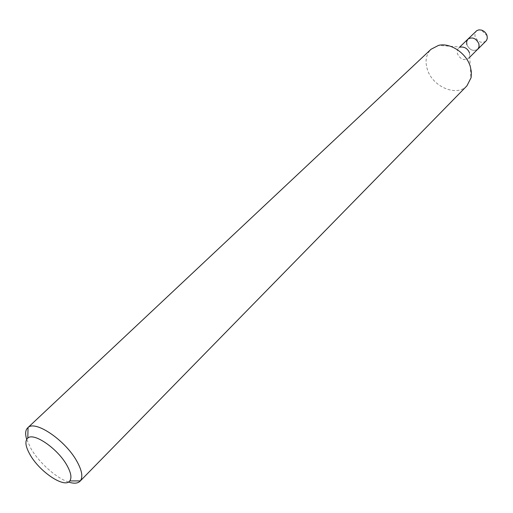 <?xml version="1.0" encoding="UTF-8"?>
<svg xmlns="http://www.w3.org/2000/svg" width="513" height="513" viewBox="0 0 513 513"><rect width="100%" height="100%" fill="white"/><g stroke="black" fill="none" stroke-linecap="round" stroke-linejoin="round"><path stroke-width="0.38" stroke-dasharray="2.56 1.92" d="M68.486 482.021C56.404 478.135 39.232 462.835 31.043 448.76L26.682 439.34M466.907 85.863C456.794 97.175 432.408 86.748 427.329 69.358C424.828 61.092 426.066 54.391 431.055 49.254M469.536 52.935L469.703 56.231L468.491 58.431C464.053 60.906 460.373 59.367 457.442 53.807L457.121 51.556L457.596 49.53L458.513 48.241L460.738 47.074L438.557 45.381M466.836 44.669C469.716 50.178 473.371 51.691 477.802 49.203C473.371 51.691 469.716 50.178 466.836 44.669L466.625 41.585L467.933 39.123M485.971 41.111C481.547 43.605 477.917 42.117 475.076 36.654L474.884 33.582L476.192 31.133M458.513 48.241L459.789 47.004M468.491 58.431L469.78 57.161M469.703 56.231L470.934 78.444M487.132 35.916L481.412 30.075"/><path stroke-width="0.77" d="M30.235 454.993C25.451 446.663 24.643 441.02 27.805 438.064C33.826 432.202 57.719 448.651 66.882 465.253C70.993 472.601 71.961 477.821 69.781 480.918C64.721 488.581 39.931 472.101 30.235 454.993M26.682 439.34C25.041 433.985 25.368 430.157 27.67 427.855L28.042 427.534C35.506 419.993 65.536 440.475 76.892 461.315C81.984 470.517 83.119 477.052 80.31 480.905L79.983 481.271C77.636 483.522 73.801 483.772 68.486 482.021M27.67 427.855L431.055 49.254L438.557 45.381C450.254 42.387 466.471 53.153 470.325 66.639L471.383 71.871L471.107 77.668L466.907 85.863L79.983 481.271M460.738 47.074C464.791 46.76 467.721 48.709 469.536 52.935M466.836 44.669L466.625 41.585L467.933 39.123C472.364 36.686 476.013 38.218 478.866 43.727L479.071 46.779L477.802 49.203L486.452 40.546L487.292 38.417L487.055 35.66C486.08 32.864 484.195 31.004 481.412 30.075L478.918 29.863L476.769 30.658L467.933 39.123C472.364 36.686 476.013 38.218 478.866 43.727L479.136 46.362L478.302 48.613L469.78 57.161M27.805 438.064L28.042 427.534M459.789 47.004L467.933 39.123M69.781 480.918L80.31 480.905"/></g></svg>
